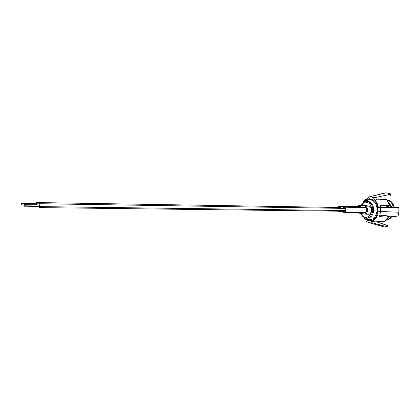 <?xml version="1.0" encoding="UTF-8"?>
<svg xmlns="http://www.w3.org/2000/svg" width="420" height="420" viewBox="0 0 420 420"><rect width="100%" height="100%" fill="white"/><g stroke="black" fill="none" stroke-linecap="round" stroke-linejoin="round"><path stroke-width="0.63" d="M381.812 207.359L381.707 206.945L381.812 207.359M381.119 216.316L381.927 215.339M382.935 206.288L382.678 205.653M388.799 207.275L388.311 206.194L388.799 207.275M389.277 216.111L388.285 216.909L389.277 216.111M391.235 207.249L389.298 203.826L391.235 207.249M391.598 207.244L389.083 203.327L390.794 205.312L391.598 207.244M391.598 217.928L392.816 216.416L391.598 217.928L390.673 217.928L391.598 217.928L386.678 219.907M386.983 200.135L388.637 200.587L391.162 202.498L392.17 203.921L393.414 207.223C392.354 203.086 390.212 200.723 386.983 200.135C390.358 200.025 392.81 202.388 394.333 207.207C393.167 202.828 390.857 200.466 387.397 200.125L386.962 200.109M391.944 216.332L390.673 217.928L386.705 219.886L389.413 218.935L391.944 216.332M388.432 217.046L389.644 216.111L388.432 217.046M366.408 218.159C369.842 217.922 371.947 215.471 372.719 210.803L371.543 210.693C371.054 217.775 363.473 219.718 361.242 213.523L362.366 215.434L364.208 216.93L366.34 217.334L367.416 217.098L368.44 216.578L370.178 214.762L371.543 210.693L371.028 206.283L369.7 203.921L367.82 202.456L365.678 202.104L364.613 202.367L362.686 203.71L361.615 205.238C364.607 198.907 372.55 203.107 371.543 210.693L372.719 210.803C371.978 215.366 369.931 217.817 366.581 218.164L366.408 218.159M366.986 221.786L369.642 222.841L372.304 222.836L371.238 221.429C374.12 220.658 376.252 218.463 377.627 214.846L379.811 215.129L380.583 211.486L377.769 211.192C377.108 220.343 367.857 224.117 363.762 217.266L365.594 219.319L368.55 220.742L371.705 220.505L373.207 219.755L375.758 217.124L376.709 215.339L377.391 213.339L377.827 208.992L377.008 204.766L376.157 202.913L375.06 201.327L372.298 199.211L369.164 198.718L367.605 199.112L366.135 199.904L363.977 202.099M366.114 220.757L366.923 221.765M366.707 210.478C366.455 212.037 365.752 212.872 364.607 212.977L363.689 212.662L364.77 212.972L365.899 212.384L366.723 209.911L365.694 207.617L364.928 207.265L363.757 207.533L364.686 207.239C366.056 207.48 366.728 208.556 366.707 210.478M359.216 213.145L358.118 212.599L359.216 213.145L364.817 214.106L366.397 213.287L367.154 212.111L367.547 209.832L366.959 207.653L366.109 206.63L365.038 206.136L359.436 205.259L358.365 205.669L357.478 206.635L359.651 205.244L365.038 206.136C368.555 206.525 368.099 214.415 364.581 214.111L359.216 213.145M360.943 213.465C361.945 216.211 363.825 217.781 366.581 218.164L367.537 218.169C370.886 217.822 372.934 215.371 373.674 210.819L377.039 211.066L376.079 214.846L374.136 217.828L372.887 218.867L370.088 219.859L367.248 219.308L365.431 218.017L366.744 219.035C372.015 221.015 375.449 218.358 377.039 211.066L373.674 210.819C372.844 215.66 370.639 218.101 367.059 218.138M367.295 201.322C371.564 201.721 373.69 204.887 373.674 210.819L372.719 210.803L373.674 210.819C373.742 205.212 371.779 202.046 367.773 201.306L366.823 201.285C370.823 202.02 372.787 205.196 372.719 210.803C372.803 205.28 370.881 202.109 366.949 201.29M362.418 205.233C365.62 193.935 379.365 198.854 377.769 211.192L380.583 211.486L380.567 207.695L398.864 207.344L380.567 207.695L380.583 211.486L398.879 212.221L398.864 207.344L399 209.78L398.879 212.221L380.583 211.486L379.811 215.129L397.866 216.914L398.879 212.221L397.866 216.914L377.627 214.846C376.252 218.463 374.12 220.658 371.238 221.429L373.553 221.571L371.238 221.429M397.409 207.17L380.693 207.375L397.409 207.17M387.781 225.682L376.787 221.897M378.651 207.611L378.362 207.585C377.753 203.611 376.131 200.744 373.49 198.986L375.832 198.949L376.981 199.831L375.832 198.949L373.49 198.986L374.834 197.621L391.109 194.145C389.041 193.037 386.915 192.659 384.715 193.001L369.474 196.802L374.834 197.621L370.02 196.691L368.76 197.269L368.256 198.172C366.062 198.823 364.287 200.372 362.943 202.813M380.336 205.721L380.683 207.475L378.362 207.585L380.683 207.475L380.336 205.721L389.855 205.453L386.484 199.637L376.981 199.831L386.484 199.637L388.495 202.193L389.855 205.453L387.566 206.551L389.855 205.453L380.336 205.721M379.88 215.14L379.229 216.615L379.88 215.14M374.834 221.12L373.553 221.571L374.834 221.12L384.227 221.681L388.642 217.234L379.229 216.615L388.642 217.234L386.678 219.912L384.227 221.681L374.834 221.12M372.293 220.427L371.899 220.432M382.599 226.49L384.237 226.952L387.728 226.978L372.304 222.836L369.642 222.841L366.539 221.529M371.296 221.702L372.304 222.836L387.728 226.978L387.823 225.839L387.728 226.978L384.148 226.936M382.41 226.417L380.746 225.587M363.51 205.228L369.516 206.288L370.918 207.659L371.522 209.879L371.117 212.2L369.847 213.822L368.44 214.237M377.039 211.066C377.995 203.637 371.899 197.327 367.006 200.419L365.668 201.395L367.789 200.046L370.65 199.726L373.391 200.939L374.577 202.078L376.352 205.212L376.866 207.081L377.039 211.066M369.191 196.912L385.833 192.885L389.398 193.394L391.109 194.145L390.653 195.636L391.109 194.145L374.834 197.621L373.49 198.986C376.131 200.744 377.753 203.611 378.362 207.585M358.738 206.656L360.271 206.514L361.242 207.491L359.651 206.372L358.738 206.656M364.586 214.111L368.482 214.242C372.089 214.552 372.556 206.509 368.949 206.115L365.038 206.136L368.949 206.115L363.893 205.259L359.656 205.244M362.833 203.023C364.182 200.461 365.988 198.849 368.256 198.172M378.016 199.064L378.21 199.804L378.016 199.064M387.581 225.488L376.819 221.912M387.145 215.854L388.642 217.234L387.145 215.854M382.945 206.966L380.599 206.955L382.945 207.023M383.675 207.338L387.566 206.551L383.675 207.338M39.391 204.939L39.648 206.026L39.459 204.913L24.071 204.692L24.245 205.821L39.648 206.026L39.433 206.409L39.648 206.026L24.245 205.821L24.045 206.204L24.066 204.692M39.963 206.614L345.739 210.546L39.963 206.614L39.422 207.606L38.882 206.399L39.134 207.354L39.59 207.533L40.047 205.889L39.764 203.957L39.307 203.789L38.934 204.713L39.475 203.716C39.984 204.047 40.147 205.013 39.963 206.614M39.412 206.404L39.26 206.12M23.872 205.081L24.024 206.199L24.239 204.981L24.008 204.719L23.872 205.081M36.671 204.215L21.42 203.989L21.205 204.997L21.011 204.503L21.226 203.495L21.42 203.989L36.671 204.215L36.64 204.871L36.671 204.215M39.26 203.837L37.018 203.805L37.023 204.876L37.018 203.805L39.26 203.837M35.921 203.721L36.482 202.55L37.018 203.805L36.503 202.55L35.921 203.721M21.42 203.989L21.079 203.695L21.194 204.997L21.42 203.989M339.544 211.208L338.762 211.197L339.544 211.208M337.701 207.47L339.229 206.315L340.94 208.346L340.41 206.992L339.47 206.341L338.441 206.561L337.701 207.47M339.15 211.512L340.006 211.213L339.239 211.512L338.3 211.192L342.772 211.554M340.767 208.346L340.294 207.17L339.444 206.582L338.51 206.777L337.906 207.47L339.224 206.556L340.767 208.346M343.56 207.622L344.825 207.643L343.875 207.491L342.856 208.378L344.195 207.448C346.091 208.53 346.274 210.063 344.752 212.042L344.132 212.21L342.82 211.244L343.791 212.153L345.046 211.832L345.781 210.331L345.707 208.95L344.831 207.643L343.56 207.622M344.132 212.452L345.419 211.717L345.991 209.869L345.707 208.399L344.558 207.26L343.497 207.391L342.652 208.373L343.182 207.627L344.201 207.207C346.29 208.399 346.495 210.084 344.815 212.273L365.783 212.499L344.111 212.452L343.413 212.237L342.61 211.244L344.132 212.452L365.552 212.683M366.744 219.035L365.762 218.09M384.237 226.952L369.642 222.841M367.006 200.419L365.999 201.338M369.364 196.833L384.715 193.001M366.823 201.285C361.951 202.183 362.911 203.343 361.305 205.238M345.503 208.415L39.485 203.716M345.466 211.276L39.433 207.606M39.438 206.409L24.05 206.204M23.877 205.034L21.205 204.997M38.882 206.425L36.43 206.393M340.505 207.517L36.488 202.55M36.466 203.732L21.226 203.495M339.234 206.315L360.57 206.692M344.201 207.207L365.626 207.564"/></g></svg>
